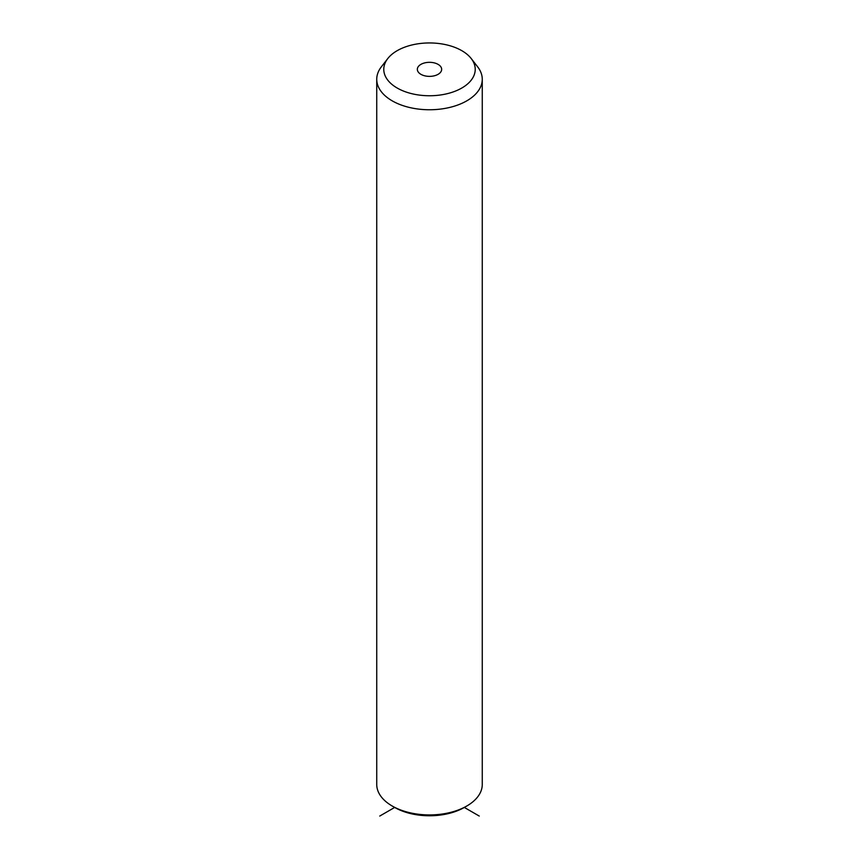 <?xml version="1.0" encoding="UTF-8"?>
<svg xmlns="http://www.w3.org/2000/svg" width="859" height="859" viewBox="0 0 859 859"><rect width="100%" height="100%" fill="white"/><g stroke="black" fill="none" stroke-linecap="round" stroke-linejoin="round"><path stroke-width="1.29" d="M479.247 816.05L464.322 807.439A49.242 28.433 180 0 1 394.678 807.439L379.753 816.05M471.237 58.573L477.668 66.862A52.764 30.462 180 0 1 480.127 70.717A52.764 30.462 180 0 1 482.264 79.296L482.264 784.46A52.764 30.462 180 0 1 466.813 806A52.764 30.462 180 0 1 392.187 806A52.764 30.462 180 0 1 378.873 793.04A52.764 30.462 180 0 1 376.736 784.46L376.736 79.296A52.764 30.462 180 0 1 381.332 66.862L387.763 58.573A45.731 26.404 180 0 1 429.5 42.95A45.731 26.404 180 0 1 471.237 58.573A45.731 26.404 180 0 1 473.373 61.912A45.731 26.404 180 0 1 442.374 94.683A45.731 26.404 180 0 1 385.627 76.784A45.731 26.404 180 0 1 387.763 58.573M482.264 79.296A52.764 30.462 180 0 1 437.006 109.447A52.764 30.462 180 0 1 378.873 87.876A52.764 30.462 180 0 1 376.736 79.296M441.172 67.367A12.166 7.022 180 0 1 441.666 69.354A12.166 7.022 180 0 1 431.229 76.301A12.166 7.022 180 0 1 417.828 71.329A12.166 7.022 180 0 1 417.334 69.354A12.166 7.022 180 0 1 427.771 62.396A12.166 7.022 180 0 1 441.172 67.367M464.322 807.439L466.813 806M394.678 807.439L392.187 806"/></g></svg>
